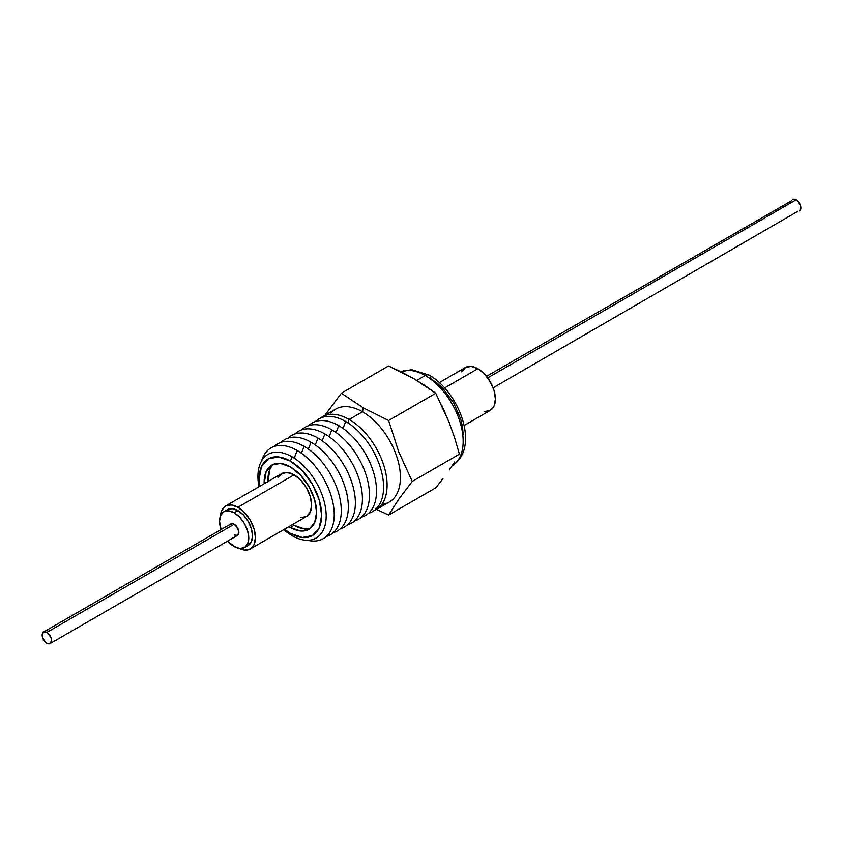 <?xml version="1.0" encoding="UTF-8"?>
<svg xmlns="http://www.w3.org/2000/svg" width="843" height="843" viewBox="0 0 843 843"><rect width="100%" height="100%" fill="white"/><g stroke="black" fill="none" stroke-linecap="round" stroke-linejoin="round"><path stroke-width="1.26" d="M477.886 368.718L444.64 387.917L477.886 368.718L484.588 374.134L490.268 381.795L494.072 390.551L495.399 399.055L494.072 406.031L490.268 410.393A24.774 14.299 -120 0 0 494.072 390.551A24.774 14.299 -120 0 0 477.886 368.718A24.774 14.299 -120 0 0 465.505 367.495L471.184 366.389L477.886 368.718M796.171 199.78L487.707 377.864L796.171 199.78L797.963 201.224L800.492 205.618L800.85 207.894L799.48 210.929A6.628 3.825 -120 0 0 800.492 205.618A6.628 3.825 -120 0 0 796.171 199.78A6.628 3.825 -120 0 0 792.852 199.454L796.171 199.78M452.28 465.652A53.636 30.97 -120 0 0 460.225 422.606A53.636 30.97 -120 0 0 425.251 375.546A7.945 4.584 -60 0 1 429.224 375.156A7.945 4.584 120 0 0 425.251 375.546A53.636 30.97 60 0 1 459.224 419.508A53.636 30.97 60 0 1 455.42 463.281M425.251 375.546L416.821 380.414L425.251 375.546A53.636 30.97 -120 0 0 400.846 371.731M349.181 419.466A53.636 30.97 60 0 1 384.218 466.727A53.636 30.97 60 0 1 375.989 509.699A53.636 30.97 60 0 1 373.849 510.753A53.636 30.97 -120 0 0 384.745 468.603A53.636 30.97 -120 0 0 349.181 419.466L347.843 422.828L349.181 419.466A53.636 30.97 -120 0 0 320.382 418.139A53.636 30.97 60 0 1 322.363 416.811A53.636 30.97 60 0 1 349.181 419.466L362.49 411.774L349.181 419.466M375.989 509.699L389.308 502.017A53.636 30.97 -120 0 0 397.527 459.035A53.636 30.97 -120 0 0 362.49 411.774A53.636 30.97 60 0 1 399.066 465.125A53.636 30.97 60 0 1 381.816 504.409M345.714 421.532A53.552 30.917 60 0 1 381.637 472.175A53.552 30.917 60 0 1 368.423 513.355A53.552 30.917 -120 0 0 381.637 472.175A53.552 30.917 -120 0 0 345.714 421.532L342.996 428.381L345.714 421.532A53.552 30.917 -120 0 0 315.419 421.542A53.552 30.917 60 0 1 345.714 421.532M338.781 425.673A53.383 30.822 60 0 1 374.598 476.169A53.383 30.822 60 0 1 361.405 517.202A53.383 30.822 -120 0 0 374.598 476.169A53.383 30.822 -120 0 0 338.781 425.673L336.072 432.522L338.781 425.673A53.383 30.822 -120 0 0 308.57 425.683A53.383 30.822 60 0 1 338.781 425.673M331.847 429.814A53.214 30.717 60 0 1 367.548 480.152A53.214 30.717 60 0 1 354.397 521.058A53.214 30.717 -120 0 0 367.548 480.152A53.214 30.717 -120 0 0 331.847 429.814L329.139 436.663L331.847 429.814A53.214 30.717 -120 0 0 301.731 429.835A53.214 30.717 60 0 1 331.847 429.814M324.924 433.955A53.035 30.622 60 0 1 360.509 484.145A53.035 30.622 60 0 1 347.379 524.904A53.035 30.622 -120 0 0 360.509 484.145A53.035 30.622 -120 0 0 324.924 433.955L322.205 440.805L324.924 433.955A53.035 30.622 -120 0 0 294.881 433.987A53.035 30.622 60 0 1 324.924 433.955M317.99 438.097A52.867 30.527 60 0 1 353.47 488.129A52.867 30.527 60 0 1 340.361 528.761A52.867 30.527 -120 0 0 353.47 488.129A52.867 30.527 -120 0 0 317.99 438.097L315.282 444.946L317.99 438.097A52.867 30.527 -120 0 0 288.043 438.139A52.867 30.527 60 0 1 317.99 438.097M311.056 442.238A52.698 30.422 60 0 1 346.431 492.122A52.698 30.422 60 0 1 333.343 532.618A52.698 30.422 -120 0 0 346.431 492.122A52.698 30.422 -120 0 0 311.056 442.238L308.348 449.087L311.056 442.238A52.698 30.422 -120 0 0 281.193 442.28A52.698 30.422 60 0 1 311.056 442.238M304.133 446.368A52.529 30.327 60 0 1 339.381 496.106A52.529 30.327 60 0 1 326.336 536.464A52.529 30.327 -120 0 0 339.381 496.106A52.529 30.327 -120 0 0 304.133 446.368L301.415 453.228L304.133 446.368A52.529 30.327 -120 0 0 274.354 446.432A52.529 30.327 60 0 1 304.133 446.368M297.2 450.51A52.361 30.232 60 0 1 333.849 508.382A52.361 30.232 60 0 1 307.558 540.289A52.361 30.232 -120 0 0 333.849 508.382A52.361 30.232 -120 0 0 297.2 450.51L294.175 458.139L297.2 450.51A52.361 30.232 -120 0 0 261.657 460.773A52.361 30.232 60 0 1 297.2 450.51M292.047 456.832A48.262 27.861 60 0 1 326.178 515.937A48.262 27.861 60 0 1 292.047 535.642A48.262 27.861 -120 0 0 326.178 515.937A48.262 27.861 -120 0 0 292.047 456.832L290.371 461.089A44.247 25.543 60 0 1 321.647 515.273A44.247 25.543 60 0 1 290.371 533.334L292.047 535.642L290.371 533.334L302.342 537.497L312.49 535.526L319.265 527.718L321.647 515.273L319.265 500.068L312.49 484.44L302.342 470.742L290.371 461.089L278.39 456.927L268.243 458.898L261.467 466.695L259.086 479.151L259.644 486.337A44.247 25.543 60 0 1 290.371 461.089L292.047 456.832A48.262 27.861 -120 0 0 258.959 486.738A48.262 27.861 60 0 1 292.047 456.832M273.785 464.166A37.092 21.412 -120 0 0 267.926 481.564L269.886 469.467M310.688 528.087A37.092 21.412 -120 0 1 294.112 525.326L292.69 524.472A37.092 21.412 -120 0 0 294.112 525.326L290.371 527.497A37.092 21.412 60 0 1 288.949 526.633L290.371 527.497L294.112 525.326L304.154 528.824M264.175 483.724A37.092 21.412 60 0 1 271.825 465.083A37.092 21.412 60 0 1 290.371 466.927A37.092 21.412 60 0 1 314.597 499.614A37.092 21.412 60 0 1 308.907 529.33A37.092 21.412 60 0 1 290.371 527.497L300.403 530.985L308.907 529.33L314.597 522.786L316.589 512.354L314.597 499.604L308.907 486.506L300.403 475.02L290.371 466.927L280.329 463.439L271.825 465.083L266.135 471.627L264.175 483.724M442.933 478.687L435.778 487.812L442.933 478.687M454.756 461.869L449.287 470.015L454.756 461.869M324.861 415.367L341.362 393.217L363.291 407.843L388.623 420.499L398.75 451.932L412.259 481.416L398.75 499.204L388.623 515.031L375.578 508.94L388.623 515.031L398.75 499.204L412.259 481.416L459.414 454.187L454.756 438.244L459.414 454.187L412.259 481.416L398.75 451.932L388.623 420.499L363.291 407.843L362.49 411.774L363.291 407.843L341.362 393.217L324.861 415.357M441.901 405.557L449.361 422.944M425.22 385.746L435.778 393.281L413.839 378.655L425.22 385.746M46.829 632.408A6.628 3.825 60 0 1 51.16 638.235A6.628 3.825 60 0 1 50.148 643.546A6.628 3.825 60 0 1 46.829 643.22L50.148 643.546L51.518 640.511L51.16 638.235L48.631 633.852L45.037 631.776L43.52 632.071L42.15 635.106L42.508 637.382L45.037 641.776L46.829 643.22A6.628 3.825 60 0 1 42.508 637.382A6.628 3.825 60 0 1 43.52 632.071A6.628 3.825 60 0 1 46.829 632.408L234.164 524.251L46.829 632.408M50.148 643.546L237.473 535.389A6.628 3.825 -120 0 0 238.495 530.089A6.628 3.825 -120 0 0 234.164 524.251L237.473 527.739L238.854 532.365L237.473 535.389L234.164 535.063M234.164 512.786A20.664 11.928 60 0 1 247.663 530.995A20.664 11.928 60 0 1 244.502 547.55A20.664 11.928 60 0 1 234.164 546.527A20.664 11.928 60 0 1 227.694 541.037L234.164 546.527L239.76 548.477L244.502 547.55L247.663 543.904L248.78 538.087L247.663 530.995L244.502 523.693L239.76 517.296L234.164 512.786L237.916 510.616L234.164 512.786L228.579 510.837L223.838 511.764A20.664 11.928 60 0 1 234.164 512.786M248.242 545.389A20.664 11.928 -120 0 0 251.414 528.835A20.664 11.928 -120 0 0 237.916 510.616L243.501 515.136L248.242 521.532L251.414 528.835L252.521 535.927L251.414 541.743L248.242 545.389L244.502 547.55M237.916 507.265A24.774 14.299 60 0 1 254.091 529.098A24.774 14.299 60 0 1 250.297 548.941A24.774 14.299 60 0 1 239.191 548.403L244.618 550.047L250.297 548.941L254.091 544.578L255.429 537.602L254.091 529.098L250.297 520.342L244.618 512.681L237.916 507.265L294.112 474.82L237.916 507.265L231.214 504.936L225.524 506.042A24.774 14.299 60 0 1 237.916 507.265M250.297 548.941L306.494 516.496A24.774 14.299 -120 0 0 310.298 496.653A24.774 14.299 -120 0 0 294.112 474.82L300.814 480.225L306.494 487.897L310.298 496.653L311.625 505.157L310.298 512.133L306.494 516.496L300.814 517.602M277.927 477.96L281.731 473.597L287.41 472.491L294.112 474.82A24.774 14.299 -120 0 0 281.731 473.597L225.524 506.042L221.73 510.405L220.444 515.937A24.774 14.299 60 0 1 225.524 506.042M227.578 509.594L232.32 508.677L237.916 510.616A20.664 11.928 -120 0 0 227.578 509.594L223.838 511.764L220.666 515.41L219.559 521.216L221.066 529.573A20.664 11.928 60 0 1 223.838 511.764M229.844 525.084L232.373 523.629L234.164 524.251A6.628 3.825 -120 0 0 230.856 523.924L43.52 632.071M329.855 414.419A53.636 30.97 60 0 1 362.49 411.774A53.636 30.97 -120 0 0 335.672 409.118L322.363 416.811M401.584 372.09L413.839 378.655L388.518 365.988L401.584 372.09M284.418 529.246L290.371 533.334A44.247 25.543 60 0 1 284.418 529.246M283.722 529.646A48.262 27.861 -120 0 0 292.047 535.642A48.262 27.861 60 0 1 283.722 529.646M452.059 465.789C480.499 448.444 459.73 392.227 429.224 375.156A7.945 4.584 -60 0 1 430.868 378.792L437.169 383.144L443.228 388.771L453.713 402.901L460.71 419.045L462.554 427.106L463.176 434.746M388.623 515.031L435.778 487.812L388.623 515.031M341.362 393.217L388.518 365.988L341.362 393.217M388.623 420.499L435.778 393.281L388.623 420.499M454.756 438.244L449.287 422.754L435.778 393.281M493.134 387.791L797.963 211.224M791.84 200.623L486.516 376.315M464.114 425.504L490.268 410.393L484.588 411.5M461.701 371.858L465.505 367.495L439.34 382.596M429.224 375.156L411.7 369.698L400.783 371.7"/></g></svg>
